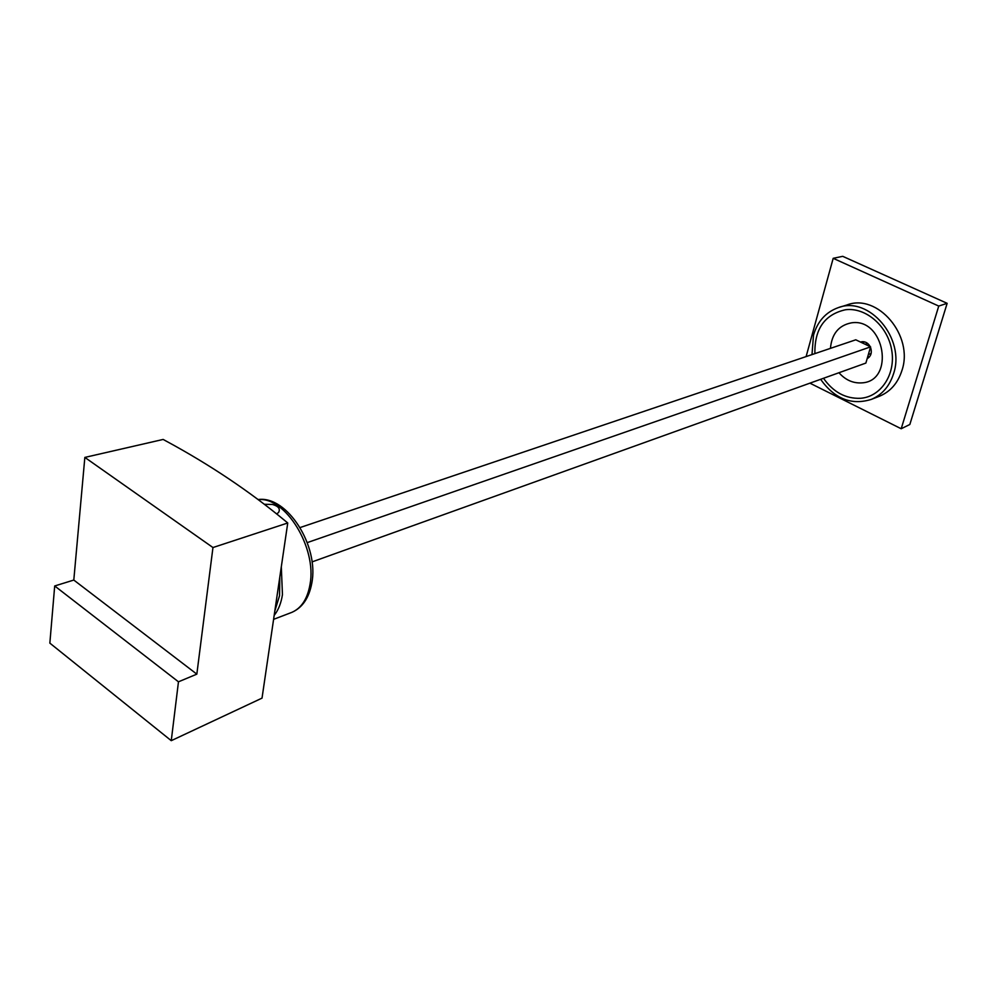 <?xml version="1.0" encoding="UTF-8"?>
<svg xmlns="http://www.w3.org/2000/svg" width="997" height="997" viewBox="0 0 997 997"><rect width="100%" height="100%" fill="white"/><g stroke="black" fill="none" stroke-linecap="round" stroke-linejoin="round"><path stroke-width="1.5" d="M279.808 577.026L279.546 595.683L274.823 611.011M166.524 441.285C209.881 464.752 249.362 491.222 284.968 520.683L287.747 522.989L212.959 547.54L84.845 457.411L163.159 439.44L166.524 441.285M171.26 740.671L49.85 643.127L54.698 585.962L178.463 681.811L171.26 740.671L262.024 698.124L287.747 522.989M212.959 547.54L196.833 674.146L178.463 681.811M196.833 674.146L73.803 580.055L84.845 457.411M54.698 585.962L73.803 580.055M281.304 566.832L282.45 594.598C281.142 603.173 278.375 610.102 274.175 615.386M276.705 513.916L278.574 512.458C280.531 508.869 278.487 506.189 272.455 504.445L264.429 504.283M864.15 341.772L863.128 343.304M867.814 356.428L869.446 356.926M811.994 354.596L813.502 335.142C817.602 321.308 825.84 312.148 838.178 307.674C868.935 295.473 905.737 338.631 893.549 373.738C889.548 386.188 882.183 394.725 871.453 399.348C851.55 405.58 834.614 398.9 820.631 379.321M814.898 353.611C814.424 329.085 824.606 314.466 845.456 309.755C865.82 307.064 887.866 326.094 891.729 350.271C895.892 374.423 880.862 396.893 860.436 398.302C845.606 398.837 833.293 392.17 823.51 378.287M838.963 372.741C845.456 379.994 853.008 383.371 861.595 382.885C895.418 381.589 884.788 317.507 851.45 322.841C838.789 325.309 831.785 333.821 830.439 348.364M870.219 346.682C868.262 343.192 865.558 341.522 862.118 341.684L860.523 342.058M867.153 358.683C871.116 356.253 872.225 352.44 870.493 347.243M947.15 303.325L938.75 306.067L833.193 258.323L842.727 256.329L947.15 303.325L909.837 424.485L901.201 428.747L809.925 383.16M938.75 306.067L901.201 428.747M833.193 258.323L806.112 356.59M878.768 396.494L879.853 396.071C890.558 391.46 897.898 382.973 901.899 370.597C914.087 335.702 877.472 292.856 846.802 305.02L839.387 307.3M312.036 561.909L865.87 363.07L870.593 346.856L855.787 339.803L300.109 527.55M870.593 346.856L307.275 542.605M258.285 499.647C285.279 496.381 317.046 547.727 310.03 584.367C307.512 598.811 301.455 608.145 291.834 612.37L290.862 612.744M273.589 619.349L291.834 612.37C302.378 607.709 309.02 598.001 311.787 583.233C319.264 546.182 287.348 495.447 258.161 499.547M871.453 399.348L879.853 396.071M868.375 354.483L871.116 353.511M865.134 344.252L867.589 343.404"/></g></svg>
